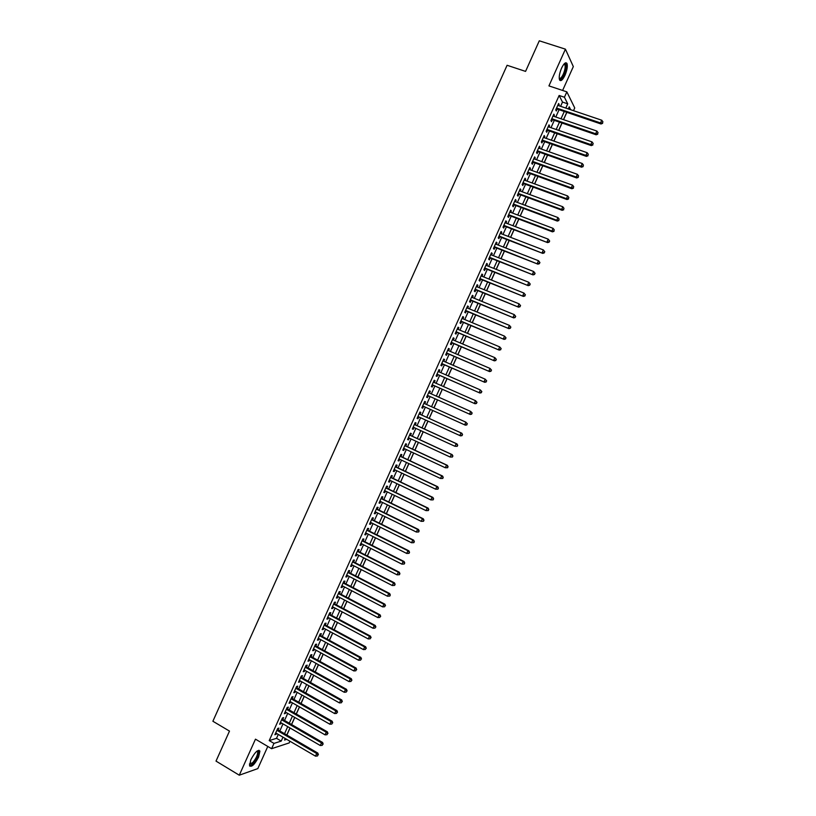 <?xml version="1.0" encoding="UTF-8"?>
<svg xmlns="http://www.w3.org/2000/svg" width="816" height="816" viewBox="0 0 816 816"><rect width="100%" height="100%" fill="white"/><g stroke="black" fill="none" stroke-linecap="round" stroke-linejoin="round"><path stroke-width="1.22" d="M258.59 757.115L259.916 751.087C257.948 749.282 254.929 752.148 250.859 759.706L249.523 765.724C251.532 767.509 254.551 764.643 258.59 757.115M564.978 75.286C567.069 70.227 567.752 66.331 567.018 63.597C565.794 61.751 563.968 63.26 561.561 68.136C559.47 73.216 558.797 77.112 559.531 79.825C560.765 81.661 562.581 80.152 564.978 75.286M289.945 741.234L289.18 742.927L271.606 748.69L273.982 743.396L281.224 741.091L282.989 737.174M562.612 90.443L573.322 66.596L565.427 49.164L539.294 40.8L525.565 71.39L507.093 65.28L212.884 721.252L229.49 731.095L216.016 761.104L239.282 775.2L257.825 768.601L267.791 746.436M560.592 106.315L562.499 102.071L559.144 95.472L564.427 97.247L566.855 91.861L574.739 107.957L573.505 110.68M286.875 735.053L290.047 727.994M291.598 724.547L294.79 717.458M296.32 714.031L299.523 706.911M301.053 703.525L304.266 696.374M305.776 692.998L309.009 685.828M310.508 682.482L313.752 675.271M315.241 671.956L318.495 664.724M319.974 661.429L323.248 654.167M324.707 650.903L327.991 643.6M329.45 640.366L332.744 633.043M334.183 629.83L337.487 622.475M338.926 619.293L342.241 611.908M343.658 608.746L346.994 601.331M348.401 598.199L351.747 590.764M353.144 587.653L356.51 580.176M357.887 577.106L361.264 569.599M362.641 566.549L366.027 559.011M367.384 555.992L370.78 548.423M372.137 545.425L375.544 537.836M376.88 534.857L380.307 527.238M381.633 524.29L385.07 516.64M386.386 513.723L389.844 506.042M391.139 503.146L394.607 495.445M395.903 492.578L399.381 484.837M400.656 481.991L404.144 474.229M405.409 471.413L408.918 463.61M410.173 460.826L413.692 453.002M414.936 450.238L418.465 442.374M419.699 439.64L423.239 431.756M424.463 429.043L428.023 421.127M429.226 418.445L432.796 410.499M433.99 407.847L437.57 399.891M438.773 397.208L442.333 389.283M443.557 386.58L447.107 378.675M448.341 375.941L451.88 368.067M453.125 365.293L456.654 357.449M457.909 354.654L461.428 346.831M462.703 344.005L466.201 336.202M467.486 333.356L470.985 325.574M472.28 322.697L475.759 314.945M477.064 312.038L480.542 304.317M481.858 301.379L485.326 293.678M486.652 290.72L490.11 283.04M491.456 280.051L494.894 272.401M496.25 269.382L499.678 261.752M501.044 258.713L504.461 251.104M505.849 248.033L509.255 240.455M510.653 237.354L514.049 229.806M515.457 226.664L518.833 219.147M520.261 215.985L523.627 208.488M525.065 205.295L528.421 197.819M529.87 194.606L533.225 187.16M534.684 183.906L538.019 176.48M539.488 173.206L542.813 165.811M544.303 162.506L547.618 155.132M549.117 151.807L552.422 144.452M553.931 141.097L557.226 133.773M558.746 130.387L562.03 123.083M563.56 119.666L566.834 112.404M278.103 729.943L278.919 728.117L277.726 728.464L274.89 734.767L276.542 733.411M282.805 719.467L283.631 717.631L282.438 717.958L279.613 724.261L281.265 722.905M287.518 708.982L288.344 707.156L287.161 707.452L284.335 713.755L285.988 712.399M292.23 698.506L293.056 696.67L291.883 696.946L289.058 703.249L290.231 702.953L290.71 701.882M296.942 688.01L297.769 686.174L296.616 686.44L293.78 692.743L294.943 692.468L295.433 691.376M301.665 677.525L302.491 675.689L301.339 675.923L298.503 682.227L299.656 681.982L300.166 680.86M306.377 667.029L307.204 665.193L306.061 665.397L303.226 671.711L304.378 671.486L304.888 670.334M311.1 656.533L311.926 654.697L310.794 654.881L307.958 661.195L309.091 660.991L309.621 659.818M315.812 646.037L316.639 644.201L315.527 644.354L312.691 650.668L313.813 650.495L314.354 649.291M320.535 635.531L321.361 633.695L320.26 633.828L317.414 640.142L318.526 639.999L319.087 638.765M325.258 625.025L326.084 623.189L324.992 623.302L322.147 629.615L323.248 629.493L323.819 628.228M329.98 614.519L330.806 612.673L329.725 612.765L326.879 619.089L327.971 618.987L328.552 617.692M334.703 604.003L335.529 602.167L334.458 602.228L331.622 608.552L332.693 608.471L333.295 607.155M339.436 593.487L340.262 591.651L339.201 591.692L336.355 598.016L337.426 597.955L338.028 596.608M344.158 582.971L344.984 581.135L343.934 581.145L341.088 587.469L342.149 587.438L342.771 586.072M348.891 572.455L349.717 570.608L348.677 570.598L345.831 576.932L346.882 576.922L347.504 575.525M353.624 561.928L354.45 560.082L353.42 560.051L350.574 566.386L351.604 566.396L352.247 564.968M358.346 551.402L359.183 549.556L358.163 549.494L355.317 555.829L356.337 555.869L356.99 554.421M363.079 540.865L363.916 539.029L362.906 538.948L360.06 545.282L361.07 545.343L361.743 543.864M367.822 530.339L368.648 528.493L367.649 528.38L364.803 534.725L365.803 534.817L366.486 533.297M372.555 519.802L373.381 517.956L372.392 517.823L369.546 524.158L370.546 524.28L371.229 522.74M377.288 509.255L378.124 507.409L377.145 507.256L374.299 513.601L375.278 513.733L375.982 512.173M382.031 498.719L382.857 496.873L381.898 496.689L379.042 503.033L380.011 503.197L380.735 501.605M386.774 488.172L387.6 486.326L386.641 486.122L383.795 492.466L384.754 492.65L385.489 491.028M391.507 477.625L392.343 475.779L391.394 475.544L388.549 481.889L389.497 482.103L390.242 480.451M396.25 467.068L397.086 465.222L396.148 464.967L393.302 471.322L394.24 471.556L394.995 469.873M401.003 456.511L401.829 454.665L400.901 454.39L398.055 460.734L398.983 460.999L399.748 459.296M405.746 445.954L406.572 444.108L405.664 443.812L402.808 450.157L403.726 450.442L404.501 448.708M410.489 435.397L411.325 433.541L410.417 433.225L407.561 439.569L408.469 439.885L409.265 438.121M415.242 424.83L416.068 422.984L415.181 422.627L412.325 428.981L413.222 429.318L414.028 427.533M419.985 414.263L420.821 412.417L419.944 412.039L417.088 418.394L417.976 418.751L418.792 416.935M424.738 403.685L425.575 401.839L424.708 401.441L421.841 407.806L422.719 408.184L423.555 406.337M429.502 393.088L430.328 391.272L429.471 390.844L426.605 397.208L427.472 397.616L428.308 395.76M434.275 382.48L435.081 380.684L434.234 380.246L431.368 386.6L432.225 387.039L433.061 385.183M439.039 371.882L439.834 370.107L438.998 369.638L436.142 376.003L436.978 376.462L437.815 374.605M443.812 361.264L444.587 359.53L443.761 359.03L440.905 365.395L441.742 365.874L442.568 364.028M448.576 350.656L449.351 348.942L448.535 348.422L445.669 354.787L446.495 355.286L447.331 353.44M453.349 340.037L454.114 338.344L453.308 337.804L450.442 344.168L451.258 344.699L452.084 342.853M458.123 329.419L458.867 327.757L458.082 327.185L455.216 333.56L456.011 334.111L456.848 332.255M462.896 318.791L463.631 317.159L462.856 316.567L459.989 322.942L460.775 323.513L461.611 321.667M467.68 308.162L468.394 306.561L467.629 305.939L464.763 312.314L465.538 312.916L466.375 311.069M472.454 297.534L473.168 295.963L472.403 295.321L469.537 301.696L470.302 302.318L471.138 300.461M477.227 286.906L477.931 285.355L477.176 284.682L474.31 291.067L475.065 291.72L475.901 289.864M482.011 276.267L482.695 274.747L481.96 274.054L479.094 280.429L479.839 281.112L480.675 279.256M486.795 265.628L487.468 264.129L486.744 263.415L483.868 269.8L484.602 270.504L485.438 268.648M491.579 254.99L492.242 253.521L491.518 252.776L488.651 259.162L489.376 259.886L490.212 258.029M496.363 244.341L497.015 242.903L496.301 242.138L493.435 248.523L494.149 249.268L494.986 247.411M501.146 233.692L501.789 232.274L501.085 231.489L498.219 237.874L498.923 238.649L499.759 236.793M505.94 223.043L506.563 221.656L505.879 220.84L503.003 227.225L503.696 228.031L504.533 226.175M510.724 212.395L511.336 211.028L510.663 210.191L507.787 216.577L508.47 217.403L509.306 215.546M515.518 201.736L516.12 200.399L515.457 199.532L512.581 205.928L513.244 206.774L514.08 204.918M520.302 191.077L520.894 189.761L520.241 188.873L517.364 195.269L518.027 196.146L518.864 194.279M525.096 180.407L525.677 179.122L525.035 178.214L522.158 184.61L522.811 185.507L523.648 183.651M529.89 169.738L530.461 168.484L529.829 167.545L526.952 173.951L527.585 174.869L528.421 173.012M534.694 159.069L535.245 157.845L534.623 156.886L531.746 163.282L532.369 164.23L533.205 162.364M539.488 148.4L540.029 147.196L539.417 146.207L536.54 152.612L537.152 153.581L537.989 151.725M544.282 137.72L544.813 136.547L544.211 135.538L541.334 141.943L541.936 142.943L542.783 141.076M549.086 127.041L549.596 125.899L549.015 124.858L546.139 131.264L546.73 132.284L547.567 130.427M553.891 116.362L554.39 115.24L553.819 114.179L550.933 120.584L551.514 121.635L552.35 119.768M559.144 95.472L269.219 740.591L276.512 738.327L278.266 734.42M279.827 730.952L282.989 723.904M284.539 720.467L287.711 713.388M289.252 709.981L292.444 702.872M293.964 699.485L297.167 692.356M298.687 688.99L301.9 681.829M303.399 678.494L306.632 671.303M308.122 667.998L311.365 660.776M312.844 657.492L316.098 650.25M317.567 646.986L320.831 639.713M322.289 636.48L325.574 629.177M327.012 625.974L330.307 618.63M331.735 615.458L335.05 608.093M336.467 604.942L339.793 597.536M341.2 594.415L344.536 586.99M345.923 583.889L349.279 576.433M350.656 573.362L354.022 565.876M355.388 562.836L358.765 555.319M360.131 552.299L363.518 544.762M364.864 541.763L368.271 534.194M369.597 531.226L373.014 523.627M374.34 520.679L377.767 513.05M379.083 510.133L382.52 502.472M383.826 499.586L387.274 491.895M388.569 489.039L392.037 481.318M393.312 478.482L396.79 470.73M398.055 467.925L401.554 460.142M402.798 457.358L406.307 449.555M407.551 446.801L411.07 438.957M412.304 436.234L415.834 428.359M417.047 425.656L420.597 417.761M421.801 415.089L425.371 407.153M426.564 404.501L430.124 396.576M431.327 393.904L434.887 385.988M436.101 383.285L439.64 375.411M440.864 372.677L444.404 364.813M445.638 362.059L449.157 354.226M450.412 351.441L453.92 343.628M455.185 340.813L458.684 333.03M459.969 330.194L463.447 322.432M464.743 319.566L468.221 311.824M469.526 308.927L472.984 301.226M474.3 298.289L477.758 290.608M479.084 287.65L482.521 280M483.868 277.012L487.295 269.382M488.651 266.373L492.068 258.764M493.435 255.724L496.842 248.135M498.229 245.065L501.626 237.517M503.013 234.416L506.399 226.889M507.807 223.757L511.183 216.25M512.601 213.098L515.957 205.622M517.395 202.429L520.741 194.983M522.189 191.77L525.524 184.334M526.983 181.101L530.308 173.696M531.777 170.422L535.092 163.047M536.581 159.752L539.886 152.398M541.375 149.063L544.67 141.739M546.179 138.383L549.464 131.08M550.984 127.704L554.258 120.421M555.788 117.014L559.052 109.762M558.695 105.672L559.184 104.581L558.613 103.499L555.737 109.905L556.308 110.976L557.144 109.109M271.606 748.69L255.469 739.163L239.282 775.2M269.219 740.591L273.982 743.396M565.427 49.164L548.933 85.894L566.855 91.861M285.233 738.48L284.529 740.03L286.702 739.337M570.67 109.721L569.231 106.845L568.293 108.926M566.743 112.373L563.479 119.636M561.938 123.053L558.654 130.356M557.134 133.742L553.84 141.066M552.33 144.422L549.025 151.766M547.526 155.101L544.211 162.476M542.732 165.781L539.407 173.176M537.928 176.45L534.592 183.875M533.134 187.119L529.788 194.565M528.34 197.788L524.974 205.265M523.546 208.457L520.169 215.954M518.752 219.116L515.365 226.634M513.958 229.765L510.561 237.313M509.164 240.424L505.757 247.993M504.38 251.073L500.963 258.672M499.596 261.722L496.159 269.341M494.802 272.371L491.365 280.021M490.018 283.009L486.571 290.68M485.234 293.648L481.777 301.349M480.451 304.276L476.983 312.008M475.677 314.915L472.189 322.667M470.893 325.543L467.405 333.316M466.12 336.172L462.611 343.964M461.346 346.79L457.827 354.613M456.572 357.408L453.033 365.262M451.799 368.026L448.249 375.901M447.025 378.634L443.465 386.539M442.252 389.252L438.692 397.178M437.478 399.86L433.908 407.806M432.715 410.468L429.145 418.414M427.931 421.097L424.371 429.012M423.157 431.715L419.608 439.6M418.384 442.343L414.844 450.197M413.61 452.962L410.091 460.785M408.836 463.57L405.328 471.373M404.063 474.188L400.574 481.95M399.289 484.796L395.811 492.538M394.526 495.404L391.058 503.105M389.752 506.002L386.305 513.682M384.989 516.599L381.551 524.249M380.225 527.197L376.798 534.817M375.462 537.795L372.055 545.384M370.699 548.383L367.302 555.941M365.945 558.97L362.559 566.498M361.182 569.558L357.806 577.055M356.429 580.135L353.063 587.612M351.665 590.713L348.32 598.159M346.912 601.29L343.577 608.705M342.159 611.857L338.844 619.242M337.406 622.435L334.101 629.789M332.663 632.992L329.368 640.325M327.91 643.559L324.625 650.852M323.156 654.116L319.892 661.388M318.413 664.673L315.16 671.915M313.67 675.23L310.427 682.431M308.927 685.777L305.694 692.957M304.184 696.323L300.971 703.474M299.441 706.87L296.239 713.99M294.709 717.407L291.516 724.496M289.966 727.943L286.793 735.012M565.814 108.079L567.722 103.826L564.427 97.247M284.549 733.696L287.711 726.648M289.262 723.2L292.454 716.111M293.984 712.694L297.187 705.585M298.707 702.188L301.92 695.048M303.44 691.682L306.663 684.502M308.162 681.166L311.396 673.965M312.895 670.65L316.139 663.418M317.618 660.134L320.882 652.871M322.351 649.607L325.625 642.314M327.083 639.081L330.368 631.768M331.816 628.555L335.121 621.211M336.549 618.028L339.864 610.643M341.282 607.492L344.617 600.086M346.025 596.955L349.37 589.519M350.768 586.408L354.124 578.942M355.501 575.872L358.877 568.375M360.244 565.325L363.63 557.797M364.987 554.768L368.383 547.22M369.73 544.221L373.147 536.632M374.483 533.664L377.9 526.045M379.226 523.097L382.663 515.457M383.979 512.54L387.427 504.869M388.722 501.973L392.19 494.272M393.475 491.405L396.953 483.674M398.228 480.838L401.717 473.076M402.982 470.261L406.49 462.468M407.735 459.683L411.254 451.86M412.498 449.096L416.027 441.252M417.251 438.518L420.801 430.634M422.015 427.931L425.575 420.016M426.778 417.333L430.348 409.397M431.542 406.745L435.112 398.8M436.315 396.117L439.875 388.202M441.089 385.489L444.638 377.594M445.873 374.86L449.412 366.996M450.656 364.232L454.175 356.378M455.43 353.593L458.949 345.77M460.214 342.955L463.723 335.162M464.998 332.306L468.496 324.544M469.792 321.667L473.27 313.915M474.575 311.018L478.043 303.297M479.369 300.359L482.827 292.669M484.153 289.711L487.601 282.04M488.947 279.052L492.385 271.402M493.741 268.382L497.168 260.763M498.535 257.723L501.952 250.124M503.329 247.054L506.736 239.486M508.133 236.385L511.52 228.837M512.927 225.706L516.304 218.188M517.732 215.026L521.098 207.539M522.526 204.347L525.892 196.88M527.33 193.667L530.675 186.221M532.134 182.978L535.469 175.562M536.948 172.288L540.263 164.893M541.753 161.599L545.068 154.234M546.557 150.899L549.862 143.555M551.371 140.199L554.656 132.886M556.186 129.499L559.46 122.206M561 118.789L564.264 111.527M562.499 102.071L567.722 103.826M276.512 738.327L281.224 741.091M558.266 104.275L559.184 104.581M553.483 114.934L554.39 115.24M548.689 125.582L549.596 125.899M543.905 136.231L544.813 136.547M539.121 146.88L540.029 147.196M534.337 157.519L535.245 157.845M529.553 168.157L530.461 168.484M524.77 178.796L525.677 179.122M519.996 189.434L520.894 189.761M515.212 200.063L516.12 200.399M510.439 210.691L511.336 211.028M505.665 221.309L506.563 221.656M500.891 231.938L501.789 232.274M496.118 242.556L497.015 242.903M491.344 253.164L492.242 253.521M486.581 263.782L487.468 264.129M481.807 274.39L482.695 274.747M477.044 284.998L477.931 285.355M472.28 295.596L473.168 295.963M467.517 306.194L468.394 306.561M462.754 316.792L463.631 317.159M457.99 327.389L458.867 327.757M453.227 337.977L454.114 338.344M448.474 348.565L449.351 348.942M443.71 359.142L444.587 359.53M438.957 369.73L439.834 370.107M434.204 380.307L435.081 380.684M429.451 390.874L430.328 391.272M424.697 401.452L425.575 401.839M421.852 407.796L422.719 408.184M417.098 418.353L417.976 418.751M412.355 428.92L413.222 429.318M407.602 439.477L408.469 439.885M402.859 450.034L403.726 450.442M398.116 460.591L398.983 460.999M393.373 471.148L394.24 471.556M388.63 481.695L389.497 482.103M383.897 492.232L384.754 492.65M379.154 502.778L380.011 503.197M374.422 513.315L375.278 513.733M369.689 523.852L370.546 524.28M364.956 534.388L365.803 534.817M360.223 544.915L361.07 545.343M355.49 555.441L356.337 555.869M350.758 565.967L351.604 566.396M346.035 576.484L346.882 576.922M341.302 587L342.149 587.438M336.58 597.516L337.426 597.955M331.857 608.022L332.693 608.471M327.134 618.528L327.971 618.987M322.412 629.034L323.248 629.493M317.689 639.54L318.526 639.999M312.967 650.036L313.813 650.495M308.254 660.532L309.091 660.991M303.542 671.027L304.378 671.486M298.819 681.513L299.656 681.982M294.107 691.999L294.943 692.468M289.394 702.484L290.231 702.953M284.692 712.96L285.518 713.439M279.98 723.445L280.806 723.925M275.267 733.91L276.094 734.4M556.257 108.742L601.015 123.991L600.535 122.941L556.573 108.038M602.443 122.92L602.932 121.839L602.443 122.92L600.535 122.941L601.759 120.227L557.777 105.366M601.015 123.991L602.636 123.338M602.932 121.839L601.759 120.227M564.162 63.872L564.917 63.699C566.549 65.025 566.222 68.636 563.927 74.542C561.898 78.683 560.337 80.019 559.246 78.54M559.215 78.224C560.306 78.917 561.663 77.561 563.305 74.144C564.978 70.094 565.519 66.963 564.927 64.78L563.958 64.107M559.847 80.345C561.173 80.08 562.601 78.295 564.142 75.001C566.222 69.962 566.896 66.096 566.161 63.373L565.753 62.761M257.224 750.955L257.999 750.975C259.162 753.678 257.489 757.829 252.97 763.429C251.063 765.255 249.9 765.51 249.461 764.204M249.512 763.878L252.583 762.746C256.061 758.666 257.764 755.024 257.693 751.832L256.969 751.148M249.665 766.071L252.817 764.235C257.132 759.176 259.243 754.657 259.151 750.7L258.937 750.241M551.473 119.391L596.149 134.793L595.66 133.763L551.779 118.718M597.567 133.742L598.057 132.661L597.567 133.742L595.66 133.763L596.884 131.06L552.973 116.045M596.149 134.793L597.761 134.15M598.057 132.661L596.884 131.06M546.679 130.05L591.284 145.595L590.794 144.585L546.975 129.397M592.702 144.565L593.191 143.483L592.702 144.565L590.794 144.585L592.008 141.882L548.179 126.725M591.284 145.595L592.895 144.962M593.191 143.483L592.008 141.882M541.895 140.699L586.429 156.386L585.919 155.407L542.181 140.077M587.836 155.377L588.316 154.295L587.836 155.377L585.919 155.407L587.143 152.704L543.374 137.404M586.429 156.386L588.03 155.764M588.316 154.295L587.143 152.704M537.112 151.348L581.573 167.178L581.053 166.219L537.377 150.746M582.961 166.189L583.45 165.107L582.961 166.189L581.053 166.219L582.267 163.516L538.58 148.073M581.573 167.178L583.175 166.576M583.45 165.107L582.267 163.516M532.328 161.986L576.718 177.959L576.188 177.031L532.583 161.415M578.095 177.001L578.585 175.919L578.095 177.001L576.188 177.031L577.402 174.328L533.786 158.753M576.718 177.959L578.309 177.368M578.585 175.919L577.402 174.328M527.544 172.635L571.863 188.751L571.322 187.843L527.789 172.084M573.23 187.802L573.719 186.721L573.23 187.802L571.322 187.843L572.536 185.14L528.992 169.412M571.863 188.751L573.444 188.17M573.719 186.721L572.536 185.14M522.76 183.274L567.008 199.532L566.457 198.645L522.995 182.743M568.364 198.614L568.854 197.533L568.364 198.614L566.457 198.645L567.671 195.952L524.198 180.081M567.008 199.532L568.589 198.961M568.854 197.533L567.671 195.952M517.987 193.902L562.153 210.304L561.592 209.457L518.211 193.402M563.509 209.406L563.989 208.335L563.509 209.406L561.592 209.457L562.805 206.754L519.404 190.74M562.153 210.304L563.734 209.753M563.989 208.335L562.805 206.754M513.203 204.53L557.308 221.075L556.726 220.249L513.417 204.061M558.644 220.208L559.133 219.127L558.644 220.208L556.726 220.249L557.95 217.556L514.61 201.399M557.308 221.075L558.878 220.534M559.133 219.127L557.95 217.556M508.429 215.159L552.463 231.846L551.871 231.05L508.633 214.72M553.789 230.999L554.278 229.918L553.789 230.999L551.871 231.05L553.085 228.347L509.827 212.048M552.463 231.846L554.023 231.326M554.278 229.918L553.085 228.347M503.656 225.787L547.607 242.617L503.839 225.369M548.933 241.791L547.016 241.842L548.23 239.149L549.658 241.026L549.168 242.107L549.658 241.026M505.043 222.707L548.23 239.149L549.413 240.71M547.607 242.617L549.168 242.107M498.933 236.477L542.762 253.388L499.055 236.018M544.078 252.583L542.15 252.634L543.364 249.931L544.802 251.797L544.078 252.583L544.802 251.797M500.249 233.356L543.364 249.931L544.558 251.501M542.762 253.388L544.313 252.878M494.17 247.095L537.917 264.149L494.272 246.656M539.223 263.364L537.295 263.415L538.509 260.722L539.947 262.579L539.223 263.364L539.947 262.579M495.465 243.994L538.509 260.722L539.702 262.283M537.917 264.149L539.468 263.65M489.335 257.642L533.072 274.9L489.488 257.295M534.368 274.145L532.44 274.207L533.654 271.504L535.102 273.35L534.368 274.145L535.102 273.35M490.681 254.643L533.654 271.504L534.847 273.064M533.072 274.9L534.613 274.421M484.561 268.26L528.238 285.661L484.704 267.934M529.513 284.917L527.595 284.988L528.809 282.285L530.257 284.111L529.513 284.917L530.257 284.111M485.908 265.282L528.809 282.285L530.002 283.846M528.238 285.661L529.768 285.192M479.798 278.868L523.393 296.412L479.93 278.572M524.668 295.698L522.74 295.759L523.954 293.066L525.412 294.882L524.668 295.698L525.412 294.882M481.124 275.91L523.954 293.066L525.147 294.617M523.393 296.412L524.923 295.953M475.024 289.476L518.558 307.163L475.147 289.201M519.812 306.469L517.895 306.53L519.098 303.838L520.567 305.643L519.812 306.469L520.567 305.643M476.34 286.549L519.098 303.838L520.302 305.388M518.558 307.163L520.078 306.714M470.322 300.135L513.723 317.903L470.373 299.829M514.967 317.23L513.04 317.302L514.253 314.609L515.722 316.394L514.967 317.23L515.722 316.394M471.566 297.177L514.253 314.609L515.447 316.159M513.723 317.903L515.233 317.475M465.559 310.733L508.878 328.644L465.599 310.457M510.122 328.001L508.195 328.073L509.408 325.38L510.877 327.155L510.122 328.001L510.877 327.155M466.793 307.805L509.408 325.38L510.602 326.92M508.878 328.644L510.398 328.226M460.805 321.331L504.053 339.385L460.826 321.076M505.277 338.762L503.35 338.834L504.563 336.151L506.042 337.906L505.277 338.762L506.042 337.906M462.019 318.424L504.563 336.151L505.757 337.681M504.053 339.385L505.553 338.977M455.971 331.867L499.219 350.125L456.052 331.704M500.432 349.523L498.505 349.595L499.718 346.912L501.197 348.656L500.432 349.523L501.197 348.656M457.246 329.042L499.718 346.912L500.922 348.442M499.219 350.125L500.718 349.727M451.279 342.506L494.384 360.856L451.279 342.312M495.587 360.274L493.66 360.356L494.873 357.663L496.363 359.397L495.587 360.274L496.363 359.397M452.472 339.66L494.873 357.663L496.077 359.203M494.384 360.856L495.883 360.478M446.525 353.093L489.549 371.586L446.505 352.93M490.753 371.025L488.825 371.107L490.028 368.424L491.528 370.138L490.753 371.025L491.528 370.138M447.698 350.278L490.028 368.424L491.232 369.954M489.549 371.586L491.038 371.219M441.762 363.671L484.724 382.306L441.742 363.538M485.908 381.776L483.98 381.857L485.194 379.175L486.693 380.878L485.908 381.776L486.693 380.878M442.935 360.886L485.194 379.175L486.397 380.695M484.724 382.306L486.203 381.949M437.009 374.258L479.9 393.037L436.968 374.146M481.073 392.516L479.145 392.608L480.349 389.926L481.858 391.619L481.073 392.516L481.858 391.619M438.161 371.494L480.349 389.926L481.562 391.445M479.9 393.037L481.379 392.69M432.256 384.836L475.075 403.757L432.205 384.754M476.238 403.257L474.31 403.359L475.514 400.666L477.023 402.349L476.238 403.257L477.023 402.349M433.398 382.102L475.514 400.666L476.717 402.186M475.075 403.757L476.544 403.42M427.502 395.403L470.251 414.467L427.431 395.372M471.403 413.998L469.475 414.1L470.679 411.417L472.199 413.08L471.403 413.998L472.199 413.08M428.635 392.7L470.679 411.417L471.883 412.927M470.251 414.467L471.709 414.151M466.885 424.881L467.058 423.667L466.885 424.881L465.426 425.187L422.678 405.95M466.568 424.738L464.641 424.84L465.844 422.147L467.364 423.8M423.871 403.298L465.844 422.147L467.058 423.667M462.06 435.601L462.539 434.53L462.06 435.601L460.601 435.897L417.914 416.537M461.744 435.469L459.806 435.571L461.009 432.888L461.805 433.214L419.189 413.906M419.108 413.896L461.009 432.888L462.223 434.398M462.539 434.53L461.805 433.214M457.235 446.321L457.715 445.25L457.235 446.321L454.971 446.301L413.161 427.135M456.909 446.199L454.971 446.301L456.185 443.618L456.991 443.924L414.446 424.463M414.344 424.483L456.185 443.618L457.388 445.128M457.715 445.25L456.991 443.924M452.411 457.031L452.89 455.96L452.411 457.031L450.146 457.031L408.398 437.723M452.084 456.929L450.146 457.031L451.35 454.349L452.166 454.634L409.693 435.03M409.591 435.071L451.35 454.349L452.564 455.848M452.89 455.96L452.166 454.634M447.586 467.752L448.066 466.681L447.586 467.752L445.312 467.762L403.645 448.31M447.25 467.65L445.312 467.762L446.525 465.079L447.352 465.334L404.95 445.587M404.828 445.658L446.525 465.079L447.739 466.579M448.066 466.681L447.352 465.334M442.762 478.462L443.241 477.391L442.762 478.462L440.487 478.482L398.881 458.888M442.425 478.37L440.487 478.482L441.691 475.799L442.537 476.034L400.136 456.103M400.075 456.246L441.691 475.799L442.915 477.299M443.241 477.391L442.537 476.034M437.947 489.161L438.427 488.09L437.947 489.161L435.662 489.202L394.128 469.465M437.6 489.09L435.662 489.202L436.866 486.52L437.723 486.724L395.464 466.691M395.321 466.823L436.866 486.52L438.09 488.009M438.427 488.09L437.723 486.724M433.123 499.871L433.602 498.8L433.123 499.871L430.838 499.912L389.375 480.043M432.776 499.8L430.838 499.912L432.041 497.24L432.908 497.413L390.721 477.248M390.568 477.401L432.041 497.24L433.265 498.729M433.602 498.8L432.908 497.413M428.308 510.571L428.788 509.5L428.308 510.571L426.013 510.632L384.622 490.61M427.961 510.51L426.013 510.632L427.217 507.95L428.094 508.103L385.978 487.795M385.815 487.968L427.217 507.95L428.441 509.439M428.788 509.5L428.094 508.103M423.494 521.261L423.973 520.2L423.494 521.261L421.199 521.342L379.879 501.187M423.137 521.22L421.199 521.342L422.402 518.66L423.29 518.792L381.174 498.29M381.062 498.545L422.402 518.66L423.616 520.149M423.973 520.2L423.29 518.792M418.679 531.961L419.159 530.89L418.679 531.961L416.374 532.042L375.125 511.754M418.322 531.92L416.374 532.042L417.578 529.37L418.475 529.472L376.431 508.837M376.309 509.113L417.578 529.37L418.802 530.849M419.159 530.89L418.475 529.472M413.865 542.65L414.344 541.579L413.865 542.65L411.56 542.752L370.382 522.311M413.498 542.62L411.56 542.752L412.763 540.08L413.671 540.151L371.77 519.415M371.566 519.67L412.763 540.08L413.987 541.549M414.344 541.579L413.671 540.151M409.051 553.34L409.53 552.269L409.051 553.34L406.735 553.452L365.629 532.868M408.683 553.319L406.735 553.452L407.949 550.78L408.867 550.831L366.965 529.9M366.823 530.237L407.949 550.78L409.163 552.248M409.53 552.269L408.867 550.831M404.246 564.019L404.726 562.958L404.246 564.019L401.921 564.152L360.886 543.425M403.869 564.009L401.921 564.152L403.124 561.469L404.063 561.5L362.233 540.437M362.069 540.794L403.124 561.469L404.348 562.938M404.726 562.958L404.063 561.5M399.432 574.699L399.911 573.638L399.432 574.699L397.106 574.841L356.143 553.982M399.055 574.699L397.106 574.841L398.31 572.169L399.259 572.179L357.5 550.963M357.326 551.341L398.31 572.169L399.544 573.638M399.911 573.638L399.259 572.179M394.628 585.378L395.107 584.317L394.628 585.378L392.302 585.531L351.4 564.539M394.25 585.388L392.302 585.531L393.506 582.859L394.454 582.838L352.838 561.53M352.583 561.898L393.506 582.859L394.73 584.327M395.107 584.317L394.454 582.838M389.824 596.057L390.303 594.986L389.824 596.057L387.488 596.221L346.657 575.086M389.436 596.078L387.488 596.221L388.691 593.548L389.65 593.507L348.044 572.006M347.84 572.444L388.691 593.548L389.915 595.007M390.303 594.986L389.65 593.507M343.108 582.991L383.877 604.238L382.673 606.9L341.924 585.623M343.312 582.532L384.856 604.166L383.877 604.238L385.111 605.686L384.632 606.757L385.111 605.686M385.499 605.666L384.856 604.166M382.673 606.9L384.632 606.757M338.365 593.538L379.073 614.917L377.869 617.59L337.181 596.17M338.589 593.038L380.052 614.825L379.073 614.917L380.307 616.366L379.817 617.437L380.307 616.366M380.695 616.325L380.052 614.825M377.869 617.59L379.817 617.437M333.632 604.075L374.269 625.597L373.065 628.259L332.449 606.706M333.866 603.554L375.258 625.474L374.269 625.597L375.493 627.045L375.013 628.116L375.493 627.045M375.89 626.994L375.258 625.474M373.065 628.259L375.013 628.116M328.899 614.611L369.454 636.266L368.261 638.938L327.716 617.243M329.144 614.06L370.464 636.123L369.454 636.266L370.688 637.714L370.209 638.785L370.688 637.714M371.096 637.653L370.464 636.123M368.261 638.938L370.209 638.785M324.156 625.138L364.65 646.945L363.457 649.607L322.973 627.769M324.421 624.566L365.67 646.772L364.65 646.945L365.884 648.383L365.405 649.454L365.884 648.383M366.292 648.322L365.67 646.772M363.457 649.607L365.405 649.454M319.423 635.674L359.856 657.614L358.652 660.277L318.25 638.306M319.699 635.072L360.876 657.421L359.856 657.614L361.09 659.053L360.611 660.124L361.09 659.053M361.498 658.971L360.876 657.421M358.652 660.277L360.611 660.124M314.701 646.201L355.052 668.273L353.848 670.946L313.517 648.832M314.976 645.568L356.092 668.059L355.052 668.273L356.286 669.712L355.807 670.783L356.286 669.712M356.704 669.63L356.092 668.059M353.848 670.946L355.807 670.783M309.968 656.717L350.248 678.943L349.054 681.605L308.785 659.348M310.264 656.074L351.298 678.698L350.248 678.943L351.492 680.371L351.013 681.442L351.492 680.371M351.91 680.279L351.298 678.698M349.054 681.605L351.013 681.442M305.235 667.243L345.454 689.602L344.25 692.264L304.052 669.875M305.541 666.56L346.514 689.336L345.454 689.602L346.688 691.03L346.208 692.101L346.688 691.03M347.116 690.928L346.514 689.336M344.25 692.264L346.208 692.101M300.512 677.759L340.649 700.261L339.456 702.923L299.329 680.391M300.829 677.056L341.731 699.965L340.649 700.261L341.894 701.689L341.414 702.749L341.894 701.689M342.322 701.566L341.731 699.965M339.456 702.923L341.414 702.749M295.79 688.276L335.855 710.909L334.662 713.572L294.607 690.907M296.116 687.541L336.947 710.593L335.855 710.909L337.1 712.337L336.62 713.398L337.1 712.337M337.528 712.205L336.947 710.593M334.662 713.572L336.62 713.398M291.057 698.782L331.061 721.558L329.868 724.22L289.884 701.413M291.404 698.027L332.163 721.222L331.061 721.558L332.306 722.986L331.826 724.047L332.306 722.986M332.744 722.843L332.163 721.222M329.868 724.22L331.826 724.047M286.334 709.298L326.267 732.207L325.074 734.869L285.161 711.919M286.691 708.502L327.379 731.84L326.267 732.207L327.512 733.625L327.032 734.686L327.512 733.625M327.961 733.482L327.379 731.84M325.074 734.869L327.032 734.686M281.612 719.804L321.484 742.856L320.28 745.518L280.439 722.425M281.979 718.988L322.595 742.458L321.484 742.856L322.728 744.263L322.249 745.334L322.728 744.263M323.167 744.11L322.595 742.458M320.28 745.518L322.249 745.334M276.899 730.3L316.69 753.494L315.496 756.157L275.716 732.931M277.277 729.463L317.822 753.076L316.69 753.494L317.934 754.902L317.455 755.973L317.934 754.902M318.383 754.739L317.822 753.076M315.496 756.157L317.455 755.973M564.223 64.107L564.917 63.699M563.723 64.393L564.927 64.78M257.234 751.22L257.999 750.975M256.785 751.291L257.693 751.832"/></g></svg>
